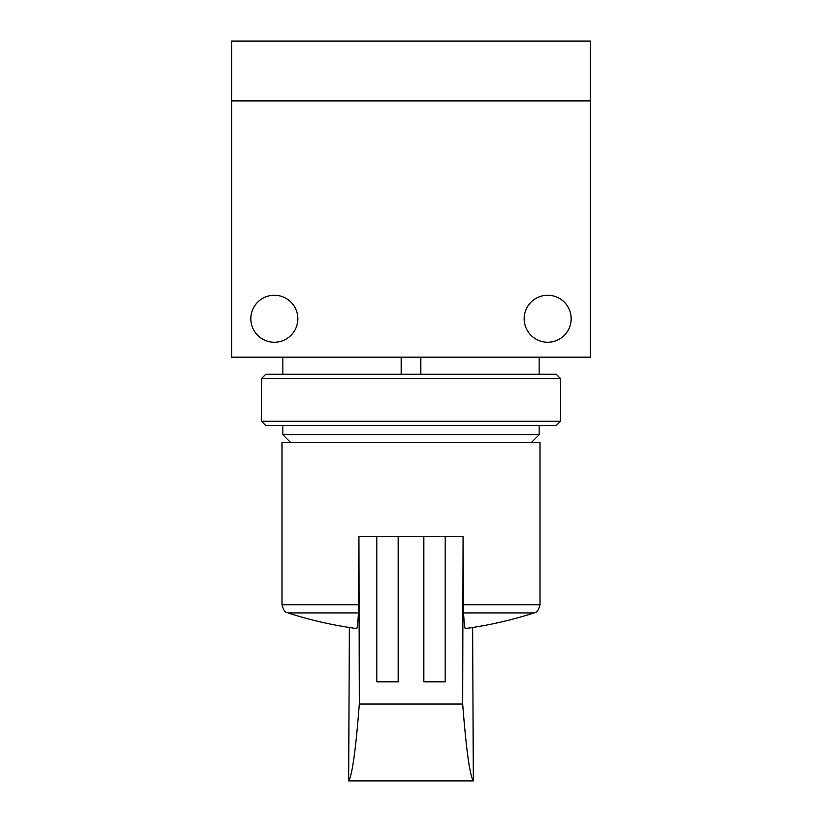 <?xml version="1.0" encoding="UTF-8"?>
<svg xmlns="http://www.w3.org/2000/svg" width="822" height="822" viewBox="0 0 822 822"><rect width="100%" height="100%" fill="white"/><g stroke="black" fill="none" stroke-linecap="round" stroke-linejoin="round"><path stroke-width="1.23" d="M231.599 100.901L231.599 41.1L590.402 41.1L590.402 100.901L231.599 100.901L590.402 100.901L590.402 357.18L231.599 357.18L231.599 100.901M290.721 442.606L282.86 434.746L282.86 425.519M282.86 374.267L282.86 357.18M282.86 434.746L539.14 434.746L539.14 425.519M571.177 318.741A23.489 23.489 0 0 1 535.934 339.085A23.489 23.489 0 0 1 535.934 298.396A23.489 23.489 0 0 1 571.177 318.741M297.811 318.741A23.489 23.489 0 0 1 262.567 339.085A23.489 23.489 0 0 1 262.567 298.396A23.489 23.489 0 0 1 297.811 318.741M401.228 357.18L401.228 374.267M420.772 357.18L420.772 374.267M287.926 612.935C287.022 611.681 284.864 614.558 282.008 604.797L282.008 442.606L539.992 442.606L539.992 604.797L463.444 604.797L463.063 536.581L462.683 704.012L359.317 704.012L358.937 536.581L358.443 612.935A397.807 6.463 90 0 1 356.635 628.563A401.506 401.506 0 0 1 287.926 612.935L358.443 612.935M423.813 536.581L423.813 681.808L445.175 681.808L445.175 536.581L376.825 536.581L376.825 681.808L398.187 681.808L398.187 536.581M376.825 536.581L358.937 536.581M463.063 536.581L445.175 536.581M349.371 627.494L348.651 780.9C352.248 775.259 355.803 749.633 359.317 704.012M472.629 627.494L473.349 780.9C469.752 775.259 466.197 749.633 462.683 704.012M463.557 612.935L534.074 612.935A401.506 401.506 0 0 1 465.365 628.563A397.807 6.463 -90 0 1 463.557 612.935L463.444 604.797M473.349 780.9L348.651 780.9M261.499 421.254L265.773 425.519L556.227 425.519L560.501 421.254L560.501 378.541L261.499 378.541L261.499 421.254L560.501 421.254M261.499 378.541L265.773 374.267L556.227 374.267L560.501 378.541M282.008 604.797L358.556 604.797M539.14 374.267L539.14 357.18M531.279 442.606L539.14 434.746M534.074 612.935C534.978 611.681 537.136 614.558 539.992 604.797"/></g></svg>
